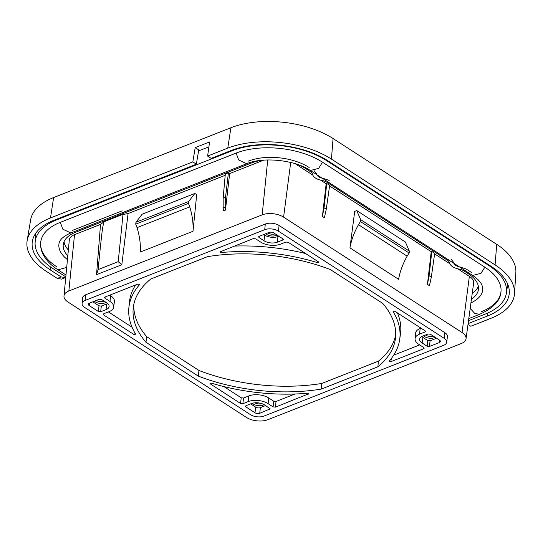 <?xml version="1.0" encoding="UTF-8"?>
<svg xmlns="http://www.w3.org/2000/svg" width="543" height="543" viewBox="0 0 543 543"><rect width="100%" height="100%" fill="white"/><g stroke="black" fill="none" stroke-linecap="round" stroke-linejoin="round"><path stroke-width="0.81" d="M65.798 276.869L52.773 268.446A66.993 34.399 6.6 0 1 35.152 241.988A66.993 34.399 6.6 0 1 56.54 219.915L232.384 150.669A66.993 34.399 6.6 0 1 326.587 160.619L488.91 265.581A66.993 34.399 6.6 0 1 506.402 293.105A66.993 34.399 6.6 0 1 485.143 314.112L468.514 320.662M208.906 146.834L198.589 150.893M195.209 147.621L198.752 149.909L196.349 164.196L192.813 161.902L195.209 147.621L209.584 141.961L207.616 156.072L211.159 158.359L231.304 150.431A68.472 35.159 -173.4 0 1 327.599 160.599L491.245 266.423A68.472 35.159 -173.4 0 1 509.28 293.091A68.472 35.159 -173.4 0 1 487.397 316.026L468.107 323.621M35.057 234.304A67.732 34.779 -173.4 0 0 35.634 236.3M507.237 287.43A67.732 34.779 -173.4 0 0 508.255 285.618M56.832 266.844A61.44 31.548 6.6 0 1 40.786 241.601A61.44 31.548 6.6 0 1 60.287 222.338L236.13 153.092A61.44 31.548 6.6 0 1 322.528 162.221L484.845 267.183A61.44 31.548 6.6 0 1 501.006 291.442A61.44 31.548 6.6 0 1 481.397 311.689M467.998 324.442L470.795 326.248L490.94 318.313A73.726 37.854 -173.4 0 0 514.499 293.627A73.726 37.854 -173.4 0 0 495.08 264.909L331.434 159.092A73.726 37.854 -173.4 0 0 227.768 148.137L207.616 156.072M514.499 293.627L515.85 272.654A72.653 37.304 -173.4 0 0 496.716 244.35L333.063 138.533A72.653 37.304 -173.4 0 0 230.897 127.741L53.621 197.55A72.653 37.304 -173.4 0 0 30.625 219.942L27.15 240.671A73.726 37.854 -173.4 0 0 46.338 271.351L57.287 278.43L61.549 279.109L65.384 277.595L61.121 276.916L57.287 278.43M192.813 161.902L50.485 217.947A73.726 37.854 -173.4 0 0 27.15 240.671M196.349 164.196L54.028 220.234A68.472 35.159 -173.4 0 0 32.349 241.343A68.472 35.159 -173.4 0 0 50.173 269.837L61.121 276.916M65.751 277.425L65.384 277.595M323.085 178.328L329.173 180.446M451.43 259.5L454.023 262.995M454.104 263.464A6.998 3.591 -173.4 0 0 459.317 266.83M460.192 266.986L466.281 269.104L471.46 272.457M482.741 290.057A43.135 22.148 6.6 0 1 470.937 302.892A43.135 22.148 -173.4 0 0 482.741 290.057A43.135 22.148 -173.4 0 0 482.768 289.833L482.028 285.245C480.752 282.055 477.636 278.79 472.661 275.464L480.976 273.312L484.845 267.183L322.528 162.221A61.44 31.548 -173.4 0 0 236.13 153.092L60.287 222.338A61.44 31.548 -173.4 0 0 40.786 241.601A61.44 31.548 -173.4 0 0 40.725 242.09C40.263 246.373 41.112 250.594 43.27 254.748C46.325 260.457 51.246 265.486 58.033 269.851L65.981 274.989M67.441 259.608A43.135 22.148 6.6 0 1 58.888 244.425A43.135 22.148 -173.4 0 0 67.441 259.608M72.64 230.327L122.161 210.827M248.484 161.088A43.135 22.148 6.6 0 1 309.137 167.488M314.322 170.841L316.908 174.337M316.997 174.798A6.998 3.591 -173.4 0 0 322.209 178.172M262.018 160.287A38.777 19.908 -173.4 0 0 251.429 162.988L75.586 232.228A38.777 19.908 -173.4 0 0 63.266 244.493A38.777 19.908 -173.4 0 0 67.807 255.78M471.453 299.084A38.777 19.908 -173.4 0 0 478.464 289.12A38.777 19.908 -173.4 0 0 468.276 273.706L463.036 270.319L459.765 269.192A11.355 5.83 6.6 0 1 449.685 262.669L448.301 260.796L325.929 181.661L322.651 180.527A11.355 5.83 6.6 0 1 312.571 174.011L311.193 172.131L305.953 168.744A38.777 19.908 -173.4 0 0 297.259 164.359M64.033 241.75A38.662 19.853 -173.4 0 0 68.357 249.97M472.24 293.301A38.662 19.853 -173.4 0 0 478.342 286.276M295.107 163.674L312.836 175.131M320.56 180.127L326.167 183.758L326.784 183.514L329.655 185.373L326.262 209.245L324.381 217.763L322.399 216.481L324.049 207.82L326.784 183.514M431.217 251.68L431.828 251.436L434.699 253.296L431.312 277.174L429.432 285.686L427.443 284.403L431.217 251.68L329.574 185.957M434.617 253.88L449.943 263.789M457.674 268.792L469.362 276.346A16.385 8.41 6.6 0 1 473.645 283.032L466.043 338.751A15.238 7.826 6.6 0 1 461.204 343.57L267.875 419.698A15.238 7.826 6.6 0 1 246.447 417.431L67.984 302.037A15.238 7.826 6.6 0 1 63.986 295.976A15.238 7.826 6.6 0 1 68.846 290.994L262.174 214.872A15.238 7.826 6.6 0 1 283.595 217.132L462.059 332.533A15.238 7.826 6.6 0 1 466.043 338.751M63.986 295.976L69.307 239.999A16.385 8.41 6.6 0 1 74.534 234.644L100.523 224.408L104.168 221.707L121.999 214.682L128.073 213.562L121.822 264.719L96.532 274.683L100.523 224.408M225.189 175.314L128.073 213.562M229.655 173.563L225.44 210.121L223.404 210.922L223.159 207.901L223.159 198.012L225.311 173.991L228.42 172.762L229.655 173.563L263.735 160.137M326.167 183.758L322.399 216.481M398.616 279.326L349.964 247.866L354.708 211.349L356.717 210.555L405.37 242.015L409.347 251.137L409.171 253.038A18.51 11.009 -57.1 0 0 407.148 256.167A49.148 29.234 -57.1 0 0 398.616 279.326M431.828 251.436L429.099 275.742L427.443 284.403M135.967 222.257L142.137 214.214L194.842 193.457L196.695 194.659L192.996 231.284L140.291 252.04A49.148 30.394 68.5 0 0 137.033 227.632A18.51 11.451 68.5 0 0 135.709 224.157L135.967 222.257L188.672 201.507L188.414 203.401A18.51 11.451 -111.5 0 1 189.738 206.876A49.148 30.394 -111.5 0 1 192.996 231.284M104.168 221.707C102.383 225.63 101.344 239.32 100.435 246.427L98.1 269.599L96.532 274.683M98.107 269.599L118.198 261.685L121.775 226.947C122.406 221.435 122.48 217.349 121.999 214.682M118.198 261.685L121.822 264.719M225.44 210.121L225.555 197.068L228.42 172.762M82.068 303.564L82.597 297.971A9.828 5.05 6.6 0 1 85.733 294.754L265.289 224.049A9.828 5.05 6.6 0 1 279.116 225.508L444.866 332.689A9.828 5.05 6.6 0 1 447.432 336.701L446.672 342.273A9.713 4.989 6.6 0 1 443.59 345.348L264.034 416.053A9.713 4.989 6.6 0 1 250.371 414.608L84.62 307.426A9.713 4.989 6.6 0 1 82.068 303.564A9.713 4.989 6.6 0 1 85.17 300.394L264.726 229.689A9.713 4.989 6.6 0 1 278.383 231.128L444.133 338.309A9.713 4.989 6.6 0 1 446.672 342.273M349.964 247.866A49.148 29.234 122.9 0 1 358.495 224.707A18.51 11.009 122.9 0 1 360.518 221.578L360.695 219.677L409.347 251.137M356.717 210.555L360.695 219.677M194.842 193.457L188.672 201.507M360.518 221.578L409.171 253.038M135.709 224.157L188.414 203.401M134.202 331.651L134.019 334.556L103.672 314.94L103.245 314.268L103.767 313.752L109.177 311.621A14.091 7.235 -173.4 0 0 113.657 307.168A14.091 7.235 -173.4 0 0 109.971 301.413L104.975 298.182L105.152 296.96M139.578 284.552L137.936 284.05L105.064 296.994L104.548 297.51L104.975 298.182M139.524 284.389L139.497 284.756A136.347 70.013 -173.4 0 0 128.861 307.922A136.347 70.013 -173.4 0 0 135.662 334.196L134.019 334.563M282.889 238.859L282.788 240.033L277.378 242.171A9.502 4.88 6.6 0 1 264.013 240.759L259.018 237.522L259.194 236.307M282.788 240.033L283.31 239.497L282.883 238.852L273.76 232.954A3.394 1.744 6.6 0 0 268.989 232.445L259.113 236.341L258.59 236.85L259.018 237.522M425.088 330.802L424.986 331.983L419.576 334.115A14.091 7.235 -173.4 0 0 415.083 338.723A14.091 7.235 -173.4 0 0 418.782 344.323L423.778 347.554L423.689 348.742L424.212 348.199L423.778 347.554M423.689 348.742L390.817 361.686L391.354 358.441M390.817 361.686L389.175 361.129M389.256 360.98A136.347 70.013 -173.4 0 0 399.729 339.266A136.347 70.013 -173.4 0 0 393.091 311.546L393.159 311.146M424.986 331.983L425.508 331.447L425.081 330.796L394.741 311.18L393.051 311.302M245.87 406.89L245.443 406.218L245.965 405.702L251.382 403.571A9.502 4.88 6.6 0 1 264.74 404.983L270.17 408.859L259.764 413.291A3.394 1.744 6.6 0 1 254.993 412.789L245.87 406.89L246.047 405.669M198.27 376.109L145.965 342.287A131.99 67.773 6.6 0 1 133.354 306.999A131.99 67.773 6.6 0 1 150.879 278.953L207.548 256.642A131.99 67.773 6.6 0 1 330.483 269.627L382.788 303.449A131.99 67.773 6.6 0 1 395.562 337.332A131.99 67.773 6.6 0 1 377.874 366.783L321.212 389.093A131.99 67.773 6.6 0 1 198.27 376.109L198.989 370.482A131.874 67.719 -173.4 0 0 321.789 383.453L378.43 361.149L377.874 366.783M223.886 386.582L241.221 397.788L240.563 403.456L210.222 383.833L210.372 383.093M308.288 393.458L308.261 394.191C308.804 393.689 308.485 393.376 307.297 393.254A136.347 70.013 -173.4 0 1 211.322 383.12C210.134 382.985 209.768 383.229 210.216 383.833L209.971 383.399M241.221 397.788L243.522 398.033L248.85 395.928A14.199 7.29 6.6 0 1 268.826 398.039L273.747 401.223L273.088 406.89L275.396 407.135L308.58 393.851M273.088 406.89L268.093 403.659A14.091 7.235 -173.4 0 0 248.28 401.569L242.87 403.7L243.522 398.033M240.563 403.456L242.87 403.7M421.768 336.538A9.387 4.819 -173.4 0 0 422.868 337.386L427.789 340.563L427.137 346.23L422.135 343A9.502 4.88 6.6 0 1 419.651 339.124A9.502 4.88 6.6 0 1 422.671 336.117L428.088 333.986L430.389 334.23L439.511 340.128A3.394 1.744 6.6 0 1 440.4 341.479A3.394 1.744 6.6 0 1 439.321 342.585L429.438 346.475L430.09 340.807L436.599 338.248M427.137 346.23L429.438 346.475M220.186 251.816L253.357 238.601L255.665 238.845L260.66 242.076A14.091 7.235 -173.4 0 0 280.473 244.167L285.889 242.035L288.19 242.28L318.531 261.902C318.985 262.513 318.619 262.751 317.438 262.622M318.795 262.255L318.537 261.902M317.479 261.224L317.431 262.615A136.347 70.013 -173.4 0 0 221.463 252.481L221.741 251.049M220.485 251.545C219.949 252.047 220.275 252.359 221.456 252.481M92.812 301.82L99.016 305.838L98.364 311.506L89.242 305.607A3.394 1.744 6.6 0 1 88.36 304.223A3.394 1.744 6.6 0 1 89.432 303.15L99.315 299.261L101.622 299.505L106.618 302.736A9.502 4.88 6.6 0 1 109.116 306.51A9.502 4.88 6.6 0 1 106.082 309.619L100.672 311.75L101.324 306.082L106.652 303.985A9.387 4.819 -173.4 0 0 107.643 303.51M98.364 311.506L100.672 311.75M109.72 295.161L110.704 295.799A14.199 7.29 6.6 0 1 114.417 301.596L113.657 307.168M128.861 307.922L129.39 302.329A136.463 70.074 6.6 0 1 135.607 284.973M108.424 311.92L132.058 327.205M263.769 234.508L264.746 235.139A9.387 4.819 -173.4 0 0 277.948 236.531L278.79 236.198M415.083 338.723L415.612 333.124A14.199 7.29 6.6 0 1 420.146 328.481L420.988 328.148M393.695 355.142L419.685 344.907M397.442 312.931A136.463 70.074 6.6 0 1 400.49 333.694L399.729 339.266M250.622 403.87L255.726 407.169A3.278 1.683 -173.4 0 0 260.335 407.657L265.642 405.567M133.849 304.223A131.874 67.719 -173.4 0 0 146.705 336.674L198.989 370.482M146.705 336.674L145.965 342.287M378.43 361.149A131.874 67.719 -173.4 0 0 395.718 334.522M321.789 383.453L321.212 389.093M273.747 401.223L276.048 401.467L294.985 394.008M427.789 340.563L430.09 340.807M234.359 246.081A136.463 70.074 6.6 0 1 305.58 253.527M99.016 305.838L101.324 306.082M277.032 235.065A6.883 3.536 6.6 0 1 266.579 234.413A6.883 3.536 6.6 0 1 265.71 233.741M264.108 404.603A6.883 3.536 6.6 0 1 252.352 403.245M435.153 337.312A6.883 3.536 6.6 0 1 423.608 335.75M106.007 302.342A6.883 3.536 6.6 0 1 104.962 302.885A6.883 3.536 6.6 0 1 94.421 301.189M275.172 233.863A5.573 2.858 6.6 0 1 267.713 232.954M261.807 403.619A5.573 2.858 6.6 0 1 254.816 402.811M433.294 336.11A5.573 2.858 6.6 0 1 425.536 334.99M104.229 301.189A5.573 2.858 6.6 0 1 104.208 301.202A5.573 2.858 6.6 0 1 96.416 300.401M236.13 153.092L238.689 159.961L246.651 163.728L70.807 232.974C60.137 237.603 59.126 242.069 58.909 244.194A43.135 22.148 -173.4 0 0 58.888 244.425L58.888 244.425M470.177 308.438L474.711 313.365L479.557 314.336C493.295 308.125 500.429 300.659 500.958 291.937A61.44 31.548 -173.4 0 0 501.006 291.442A61.44 31.548 -173.4 0 0 484.845 267.183M56.601 219.223L56.54 219.915M232.445 149.99L232.384 150.669M326.669 160.009L326.587 160.619M488.992 264.964L488.91 265.581M227.768 148.137L230.897 127.741M50.485 217.947L53.621 197.55M50.608 266.98L50.173 269.837M487.628 313.067L487.397 316.026M331.434 159.092L333.063 138.533M495.08 264.909L496.716 244.35M267.719 159.947L262.174 214.872M290.702 162.459L283.595 217.132M469.362 276.346L462.059 332.533M324.049 207.82L326.262 209.245M431.312 277.174L429.099 275.742M74.534 234.644L68.846 290.994M225.555 197.068L223.159 198.012M358.495 224.707L407.148 256.167M225.277 207.066L223.159 207.901M137.033 227.632L189.738 206.876M85.733 294.754L85.17 300.394M265.289 224.049L264.726 229.689M279.116 225.508L278.383 231.128M444.866 332.689L444.133 338.309M109.971 301.413L110.704 295.799M103.672 314.94L103.849 313.718M277.378 242.171L277.948 236.531M264.013 240.759L264.746 235.139M419.576 334.115L420.146 328.481M269.749 408.221L269.647 409.402M260.335 407.657L259.764 413.291M255.726 407.169L254.993 412.789M275.396 407.135L276.048 401.467M268.093 403.659L268.826 398.039M248.28 401.569L248.85 395.928M439.565 340.162L439.321 342.585M422.135 343L422.868 337.386M89.568 303.096L89.242 305.607M106.082 309.619L106.652 303.985M70.807 232.974L62.845 229.207L60.287 222.338M66.701 267.394L58.033 269.851M472.661 275.464L310.345 170.502L318.653 168.35L322.528 162.221M35.152 241.988L35.913 233.008M506.402 293.105L507.712 284.165M468.799 318.571L479.557 314.336M246.651 163.728C263.002 156.608 295.229 159.988 310.345 170.502"/></g></svg>
